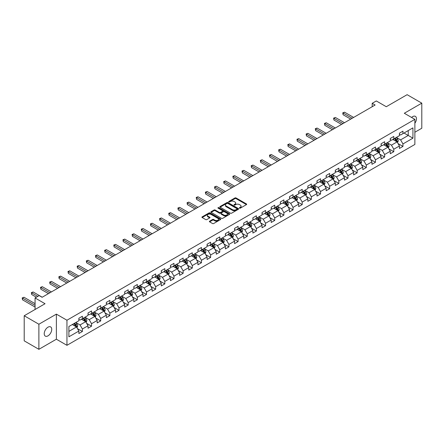 <?xml version="1.0" encoding="UTF-8"?>
<svg xmlns="http://www.w3.org/2000/svg" width="444" height="444" viewBox="0 0 444 444"><rect width="100%" height="100%" fill="white"/><g stroke="black" fill="none" stroke-linecap="round" stroke-linejoin="round"><path stroke-width="0.67" d="M239.516 208.147A0.572 0.327 0 0 0 240.326 208.147L246.448 204.612A0.816 0.472 0 0 0 246.686 204.279A0.816 0.472 0 0 0 246.448 203.946L236.075 197.957A0.816 0.472 0 0 0 234.92 197.957L228.799 201.493A0.572 0.327 0 0 0 229.604 201.959L230.397 201.498A2.609 1.504 0 0 1 234.088 201.498L234.954 201.998A2.609 1.504 0 0 1 235.714 203.063A2.609 1.504 0 0 1 234.954 204.129L234.16 204.584A0.572 0.327 0 0 0 234.965 205.05L235.758 204.595A2.609 1.504 0 0 1 239.444 204.595L240.309 205.095A2.609 1.504 0 0 1 241.075 206.16A2.609 1.504 0 0 1 240.309 207.22L239.516 207.681A0.572 0.327 0 0 0 239.516 208.147L239.516 207.681M47.985 335.858A5.311 3.069 120 0 0 51.46 331.174A5.311 3.069 120 0 0 50.644 326.917A5.311 3.069 120 0 0 47.985 327.184A5.311 3.069 120 0 0 44.517 331.862A5.311 3.069 120 0 0 45.327 336.125A5.311 3.069 120 0 0 47.985 335.858M414.874 123.238A5.311 3.069 120 0 0 415.356 116.35A5.311 3.069 120 0 0 412.698 116.617A5.311 3.069 120 0 0 411.577 117.46M209.624 221.179A0.816 0.472 0 0 0 209.385 221.512A0.816 0.472 0 0 0 209.624 221.845L212.532 223.526A0.816 0.472 0 0 0 213.686 223.526L220.485 219.602A0.816 0.472 0 0 0 220.724 219.269A0.816 0.472 0 0 0 220.485 218.936L210.112 212.948A0.816 0.472 0 0 0 208.963 212.948L202.159 216.872A0.816 0.472 0 0 0 201.92 217.205A0.816 0.472 0 0 0 202.159 217.538L205.677 219.569A0.816 0.472 0 0 0 206.826 219.569L209.74 217.887A0.816 0.472 0 0 0 209.979 217.554A0.816 0.472 0 0 0 209.74 217.221L207.997 216.217A2.181 1.26 0 0 1 207.359 215.323A2.181 1.26 0 0 1 208.702 214.163A2.181 1.26 0 0 1 211.078 214.435L217.91 218.376A2.181 1.26 0 0 1 218.548 219.269A2.181 1.26 0 0 1 217.199 220.429A2.181 1.26 0 0 1 214.824 220.157L213.686 219.503A0.816 0.472 0 0 0 212.532 219.503L209.624 221.179L209.624 221.845M414.874 132.24L421.8 128.244L421.8 103.158L407.12 94.683L386.28 106.715L376.301 100.955L372.189 103.33L375.125 105.023L42.113 297.286L39.177 295.587L35.07 297.963L35.07 309.485M38.883 324.231L38.883 349.317L56.382 339.216L56.382 314.13L38.883 324.231L24.209 315.756L45.049 303.724L35.07 297.963M56.382 314.13L66.95 320.229L414.874 119.358L414.874 144.444L66.95 345.315L66.95 320.229M421.8 103.158L404.306 113.259L414.874 119.358M230.458 213.181A0.816 0.472 0 0 0 231.607 213.181L238.411 209.252A0.816 0.472 0 0 0 238.65 208.919A0.816 0.472 0 0 0 238.411 208.586L228.038 202.597A0.816 0.472 0 0 0 226.884 202.597L220.085 206.527A0.816 0.472 0 0 0 219.847 206.854A0.816 0.472 0 0 0 220.085 207.187L230.458 213.181M218.32 208.269A0.572 0.327 0 0 1 218.903 208.347L229.437 214.43L222.649 218.354A0.816 0.472 0 0 1 221.495 218.354L211.122 212.365L214.03 210.695L214.03 210.018L211.122 211.699A0.816 0.472 0 0 0 210.883 212.032A0.816 0.472 0 0 0 211.122 212.365L211.122 211.699M214.03 210.695A0.816 0.472 0 0 1 215.185 210.695L215.185 210.018A0.816 0.472 0 0 0 214.03 210.018M215.185 210.018L219.392 212.448A0.816 0.472 0 0 0 220.546 212.448L222.477 211.333A0.816 0.472 0 0 0 222.716 211A0.816 0.472 0 0 0 222.477 210.667L218.093 208.136A0.572 0.327 0 0 1 218.903 207.67L229.448 213.758A0.816 0.472 0 0 1 229.687 214.091A0.816 0.472 0 0 1 229.448 214.424L229.448 213.758M38.883 349.317L24.209 340.842L24.209 315.756M77.489 328.654L82.39 331.485L82.39 329.01L88.029 325.757L88.029 328.233L91.547 326.196L91.547 323.726L97.186 320.468L97.186 322.943L100.71 320.912L100.71 318.437L106.344 315.185L106.344 317.654L109.868 315.623L109.868 313.148L115.501 309.895L115.501 312.371L119.025 310.334L119.025 307.859L124.664 304.606L124.664 307.082L128.183 305.045L128.183 302.575L133.822 299.317L133.822 301.792L137.346 299.761L137.346 297.286L142.979 294.028L142.979 296.503L146.503 294.472L146.503 291.997L152.142 288.744L152.142 291.22L155.661 289.183L155.661 286.707L161.3 283.455L161.3 285.93L164.824 283.894L164.824 281.418L170.457 278.166L170.457 280.641L173.981 278.61L173.981 276.135L179.615 272.877L179.615 275.352L183.139 273.321L183.139 270.846L188.778 267.593L188.778 270.063L192.296 268.032L192.296 265.556L197.935 262.304L197.935 264.779L201.459 262.743L201.459 260.267L207.093 257.015L207.093 259.49L210.617 257.453L210.617 254.984L216.25 251.726L216.25 254.201L219.774 252.17L219.774 249.695L225.413 246.442L225.413 248.912L228.932 246.881L228.932 244.405L234.571 241.153L234.571 243.628L238.095 241.592L238.095 239.116L243.728 235.864L243.728 238.339L247.253 236.302L247.253 233.833L252.886 230.575L252.886 233.05L256.41 231.019L256.41 228.543L262.049 225.286L262.049 227.761L265.567 225.73L265.567 223.254L271.206 220.002L271.206 222.477L274.731 220.44L274.731 217.965L280.364 214.713L280.364 217.188L283.888 215.151L283.888 212.676L289.521 209.424L289.521 211.899L293.046 209.868L293.046 207.392L298.684 204.135L298.684 206.61L302.203 204.579L302.203 202.103L307.842 198.851L307.842 201.321L311.366 199.289L311.366 196.814L316.999 193.562L316.999 196.037L320.524 194L320.524 191.525L326.157 188.273L326.157 190.748L329.681 188.711L329.681 186.241L335.32 182.984L335.32 185.459L338.839 183.428L338.839 180.952L344.477 177.7L344.477 180.17L348.002 178.138L348.002 175.663L353.635 172.411L353.635 174.886L357.159 172.849L357.159 170.374L362.798 167.122L362.798 169.597L366.317 167.56L366.317 165.09L371.955 161.832L371.955 164.308L375.474 162.276L375.474 159.801L381.113 156.543L381.113 159.019L384.637 156.987L384.637 154.512L390.27 151.26L390.27 153.735L393.795 151.698L393.795 149.223L399.434 145.971L399.434 148.446L402.952 146.409L402.952 143.934L412.937 138.173L412.937 127.866L408.236 130.58L408.236 135.464L412.937 138.173M82.39 331.485L78.865 333.522L78.865 331.046L68.887 336.807L68.887 326.501L78.865 320.74L78.865 318.265L82.39 316.233L82.39 318.709L88.029 315.451L88.029 312.976L91.547 310.944L91.547 313.42L97.186 310.167L97.186 307.692L100.71 305.655L100.71 308.13L106.344 304.878L106.344 302.403L109.868 300.372L109.868 302.841L115.501 299.589L115.501 297.114L119.025 295.082L119.025 297.558L124.664 294.3L124.664 291.825L128.183 289.793L128.183 292.269L133.822 289.016L133.822 286.541L137.346 284.504L137.346 286.979L142.979 283.727L142.979 281.252L146.503 279.215L146.503 281.69L152.142 278.438L152.142 275.963L155.661 273.931L155.661 276.407L161.3 273.149L161.3 270.673L164.824 268.642L164.824 271.118L170.457 267.86L170.457 265.39L173.981 263.353L173.981 265.828L179.615 262.576L179.615 260.101L183.139 258.064L183.139 260.539L188.778 257.287L188.778 254.812L192.296 252.78L192.296 255.25L197.935 251.998L197.935 249.522L201.459 247.491L201.459 249.966L207.093 246.709L207.093 244.233L210.617 242.202L210.617 244.677L216.25 241.425L216.25 238.95L219.774 236.913L219.774 239.388L225.413 236.136L225.413 233.661L228.932 231.629L228.932 234.099L234.571 230.847L234.571 228.371L238.095 226.34L238.095 228.815L243.728 225.558L243.728 223.082L247.253 221.051L247.253 223.526L252.886 220.274L252.886 217.799L256.41 215.762L256.41 218.237L262.049 214.985L262.049 212.51L265.567 210.473L265.567 212.948L271.206 209.696L271.206 207.22L274.731 205.189L274.731 207.664L280.364 204.407L280.364 201.931L283.888 199.9L283.888 202.375L289.521 199.117L289.521 196.648L293.046 194.611L293.046 197.086L298.684 193.834L298.684 191.358L302.203 189.322L302.203 191.797L307.842 188.545L307.842 186.069L311.366 184.038L311.366 186.508L316.999 183.255L316.999 180.78L320.524 178.749L320.524 181.224L326.157 177.966L326.157 175.491L329.681 173.46L329.681 175.935L335.32 172.683L335.32 170.207L338.839 168.171L338.839 170.646L344.477 167.394L344.477 164.918L348.002 162.887L348.002 165.357L353.635 162.104L353.635 159.629L357.159 157.598L357.159 160.073L362.798 156.815L362.798 154.34L366.317 152.309L366.317 154.784L371.955 151.532L371.955 149.056L375.474 147.019L375.474 149.495L381.113 146.243L381.113 143.767L384.637 141.73L384.637 144.206L390.27 140.953L390.27 138.478L393.795 136.447L393.795 138.922L399.434 135.664L399.434 133.189L402.952 131.158L402.952 133.633L412.937 127.866M81.452 319.247L85.681 321.689L80.042 324.941L75.813 322.505M78.865 319.386L80.042 320.063L82.39 318.709M80.042 324.941L82.39 329.01M85.681 321.689L88.029 325.757M90.609 313.964L94.838 316.4L89.2 319.658L84.976 317.216M88.029 314.097L89.2 314.774L91.547 313.42M89.2 319.658L91.547 323.726M94.838 316.4L97.186 320.468M99.767 308.674L103.996 311.116L98.363 314.369L94.134 311.927M97.186 308.808L98.363 309.485L100.71 308.13M98.363 314.369L100.71 318.437M103.996 311.116L106.344 315.185M108.93 303.385L113.153 305.827L107.52 309.079L103.291 306.638M106.344 303.524L107.52 304.201L109.868 302.841M107.52 309.079L109.868 313.148M113.153 305.827L115.501 309.895M118.087 298.096L122.316 300.538L116.678 303.79L112.449 301.354M115.501 298.235L116.678 298.912L119.025 297.558M116.678 303.79L119.025 307.859M122.316 300.538L124.664 304.606M127.245 292.812L131.474 295.249L125.835 298.507L121.612 296.065M124.664 292.946L125.835 293.623L128.183 292.269M125.835 298.507L128.183 302.575M131.474 295.249L133.822 299.317M136.402 287.523L140.631 289.965L134.998 293.218L130.769 290.776M133.822 287.656L134.998 288.334L137.346 286.979M134.998 293.218L137.346 297.286M140.631 289.965L142.979 294.028M145.565 282.234L149.789 284.676L144.156 287.928L139.927 285.486M142.979 282.367L144.156 283.05L146.503 281.69M144.156 287.928L146.503 291.997M149.789 284.676L152.142 288.744M154.723 276.945L158.952 279.387L153.313 282.639L149.084 280.203M152.142 277.084L153.313 277.761L155.661 276.407M153.313 282.639L155.661 286.707M158.952 279.387L161.3 283.455M163.88 271.656L168.109 274.098L162.471 277.356L158.247 274.914M161.3 271.795L162.471 272.472L164.824 271.118M162.471 277.356L164.824 281.418M168.109 274.098L170.457 278.166M173.038 266.372L177.267 268.809L171.634 272.067L167.405 269.625M170.457 266.505L171.634 267.183L173.981 265.828M171.634 272.067L173.981 276.135M177.267 268.809L179.615 272.877M182.201 261.083L186.424 263.525L180.791 266.777L176.562 264.335M179.615 261.216L180.791 261.899L183.139 260.539M180.791 266.777L183.139 270.846M186.424 263.525L188.778 267.593M191.358 255.794L195.588 258.236L189.949 261.488L185.72 259.046M188.778 255.933L189.949 256.61L192.296 255.25M189.949 261.488L192.296 265.556M195.588 258.236L197.935 262.304M200.516 250.505L204.745 252.947L199.106 256.199L194.883 253.763M197.935 250.644L199.106 251.321L201.459 249.966M199.106 256.199L201.459 260.267M204.745 252.947L207.093 257.015M209.679 245.221L213.903 247.658L208.269 250.916L204.04 248.474M207.093 245.354L208.269 246.032L210.617 244.677M208.269 250.916L210.617 254.984M213.903 247.658L216.25 251.726M218.837 239.932L223.06 242.374L217.427 245.626L213.198 243.184M216.25 240.065L217.427 240.742L219.774 239.388M217.427 245.626L219.774 249.695M223.06 242.374L225.413 246.442M227.994 234.643L232.223 237.085L226.584 240.337L222.361 237.895M225.413 234.782L226.584 235.459L228.932 234.099M226.584 240.337L228.932 244.405M232.223 237.085L234.571 241.153M237.152 229.354L241.381 231.796L235.742 235.048L231.518 232.612M234.571 229.493L235.742 230.17L238.095 228.815M235.742 235.048L238.095 239.116M241.381 231.796L243.728 235.864M246.315 224.07L250.538 226.507L244.905 229.764L240.676 227.322M243.728 224.203L244.905 224.88L247.253 223.526M244.905 229.764L247.253 233.833M250.538 226.507L252.886 230.575M255.472 218.781L259.701 221.223L254.062 224.475L249.833 222.033M252.886 218.914L254.062 219.591L256.41 218.237M254.062 224.475L256.41 228.543M259.701 221.223L262.049 225.286M264.63 213.492L268.859 215.934L263.22 219.186L258.996 216.744M262.049 213.625L263.22 214.308L265.567 212.948M263.22 219.186L265.567 223.254M268.859 215.934L271.206 220.002M273.787 208.203L278.016 210.645L272.377 213.897L268.154 211.461M271.206 208.341L272.377 209.019L274.731 207.664M272.377 213.897L274.731 217.965M278.016 210.645L280.364 214.713M282.95 202.914L287.174 205.356L281.54 208.613L277.311 206.171M280.364 203.052L281.54 203.729L283.888 202.375M281.54 208.613L283.888 212.676M287.174 205.356L289.521 209.424M292.108 197.63L296.337 200.066L290.698 203.324L286.469 200.882M289.521 197.763L290.698 198.44L293.046 197.086M290.698 203.324L293.046 207.392M296.337 200.066L298.684 204.135M301.265 192.341L305.494 194.783L299.855 198.035L295.632 195.593M298.684 192.474L299.855 193.157L302.203 191.797M299.855 198.035L302.203 202.103M305.494 194.783L307.842 198.851M310.423 187.052L314.652 189.494L309.018 192.746L304.789 190.304M307.842 187.19L309.018 187.868L311.366 186.508M309.018 192.746L311.366 196.814M314.652 189.494L316.999 193.562M319.586 181.763L323.809 184.204L318.176 187.457L313.947 185.02M316.999 181.901L318.176 182.578L320.524 181.224M318.176 187.457L320.524 191.525M323.809 184.204L326.157 188.273M328.743 176.479L332.972 178.915L327.333 182.173L323.104 179.731M326.157 176.612L327.333 177.289L329.681 175.935M327.333 182.173L329.681 186.241M332.972 178.915L335.32 182.984M337.901 171.19L342.13 173.632L336.491 176.884L332.267 174.442M335.32 171.323L336.491 172L338.839 170.646M336.491 176.884L338.839 180.952M342.13 173.632L344.477 177.7M347.058 165.901L351.287 168.343L345.654 171.595L341.425 169.153M344.477 166.039L345.654 166.716L348.002 165.357M345.654 171.595L348.002 175.663M351.287 168.343L353.635 172.411M356.221 160.611L360.445 163.053L354.812 166.306L350.582 163.869M353.635 160.75L354.812 161.427L357.159 160.073M354.812 166.306L357.159 170.374M360.445 163.053L362.798 167.122M365.379 155.328L369.608 157.764L363.969 161.022L359.74 158.58M362.798 155.461L363.969 156.138L366.317 154.784M363.969 161.022L366.317 165.09M369.608 157.764L371.955 161.832M374.536 150.039L378.765 152.481L373.127 155.733L368.903 153.291M371.955 150.172L373.127 150.849L375.474 149.495M373.127 155.733L375.474 159.801M378.765 152.481L381.113 156.543M383.694 144.75L387.923 147.192L382.29 150.444L378.06 148.002M381.113 144.883L382.29 145.565L384.637 144.206M382.29 150.444L384.637 154.512M387.923 147.192L390.27 151.26M392.857 139.46L397.08 141.902L391.447 145.155L387.218 142.718M390.27 139.599L391.447 140.276L393.795 138.922M391.447 145.155L393.795 149.223M397.08 141.902L399.434 145.971M404.012 133.022L408.236 135.464L400.605 139.871L396.375 137.429M399.434 134.31L400.605 134.987L402.952 133.633M400.605 139.871L402.952 143.934M56.382 339.216L66.95 345.315M372.189 103.33L372.189 106.715M68.887 331.385L76.518 326.978L72.294 324.536M76.518 326.978L78.865 331.046M398.052 143.579L402.952 146.409M388.894 148.868L393.795 151.698M379.731 154.157L384.637 156.987M370.574 159.446L375.474 162.276M361.416 164.73L366.317 167.56M352.259 170.019L357.159 172.849M343.095 175.308L348.002 178.138M333.938 180.597L338.839 183.428M324.78 185.881L329.681 188.711M315.623 191.17L320.524 194M306.46 196.459L311.366 199.289M297.302 201.748L302.203 204.579M288.145 207.037L293.046 209.868M278.987 212.321L283.888 215.151M269.824 217.61L274.731 220.44M260.667 222.899L265.567 225.73M251.509 228.188L256.41 231.019M242.352 233.472L247.253 236.302M233.189 238.761L238.095 241.592M224.031 244.05L228.932 246.881M214.874 249.339L219.774 252.17M205.716 254.623L210.617 257.453M196.553 259.912L201.459 262.743M187.396 265.201L192.296 268.032M178.238 270.49L183.139 273.321M169.075 275.779L173.981 278.61M159.918 281.063L164.824 283.894M150.76 286.352L155.661 289.183M141.603 291.641L146.503 294.472M132.44 296.931L137.346 299.761M123.282 302.214L128.183 305.045M114.125 307.503L119.025 310.334M104.967 312.792L109.868 315.623M95.804 318.082L100.71 320.912M86.647 323.365L91.547 326.196M239.749 208.225L240.309 207.903A2.609 1.504 0 0 0 241.075 206.837L241.075 206.16M235.714 203.063L235.714 203.741A2.609 1.504 0 0 1 234.954 204.806L234.388 205.134M246.437 204.617L236.075 198.635A0.816 0.472 0 0 0 234.92 198.635L229.026 202.037M238.411 208.586L238.411 209.252L228.038 203.274A0.816 0.472 0 0 0 226.884 203.274L220.096 207.198M236.968 209.152A0.572 0.327 0 0 0 236.968 208.686L227.861 203.43A0.572 0.327 0 0 0 227.056 203.43L226.218 203.913A2.609 1.504 0 0 0 225.458 204.978A2.609 1.504 0 0 0 226.218 206.044L232.445 209.635A2.609 1.504 0 0 0 236.13 209.635L236.968 209.152L236.968 209.829A0.572 0.327 0 0 0 237.135 209.596L237.135 208.919M225.458 204.978L225.458 205.655A2.609 1.504 0 0 0 226.218 206.721L226.218 206.044M236.968 209.829L236.13 210.312A2.609 1.504 0 0 1 232.445 210.312L226.218 206.721M215.185 210.695L219.392 213.126A0.816 0.472 0 0 0 220.546 213.126L222.477 212.01A0.816 0.472 0 0 0 222.716 211.677L222.716 211M223.759 214.968A2.181 1.26 0 0 0 226.135 215.24A2.181 1.26 0 0 0 227.478 214.075A2.181 1.26 0 0 0 226.84 213.187L224.436 211.799A0.816 0.472 0 0 0 223.282 211.799L221.351 212.915A0.816 0.472 0 0 0 221.112 213.242A0.816 0.472 0 0 0 221.351 213.575L223.759 214.968L223.759 215.645A2.181 1.26 0 0 0 226.135 215.917A2.181 1.26 0 0 0 227.478 214.757L227.478 214.075M221.112 213.242L221.112 213.925A0.816 0.472 0 0 0 221.351 214.258L221.351 213.575M223.759 215.645L221.351 214.258M218.548 219.269L218.548 219.947A2.181 1.26 0 0 1 217.199 221.106A2.181 1.26 0 0 1 214.824 220.835L213.686 220.18A0.816 0.472 0 0 0 212.532 220.18L209.635 221.85M207.359 215.323L207.359 216A2.181 1.26 0 0 0 207.997 216.894L207.997 216.217M209.74 217.221L209.74 217.887L207.997 216.894M220.485 218.936L220.485 219.602L210.112 213.625A0.816 0.472 0 0 0 208.963 213.625L202.17 217.543L202.159 216.872M397.547 142.707L398.246 140.948A2.198 1.271 -120 0 0 397.541 139.072L396.331 137.457M394.216 140.249L393.395 139.15M353.635 117.427L344.555 112.188L343.084 113.031L343.084 114.73L350.699 119.125M394.511 138.506L395.721 140.121A2.198 1.271 60 0 1 396.353 141.447L397.058 141.042A2.198 1.271 -120 0 0 396.425 139.716L395.216 138.101M394.666 138.417L396.009 140.21A1.121 0.649 60 0 1 396.215 140.554L397.058 141.042M343.084 114.73L342.762 112.848L352.17 118.276M342.762 112.848L344.555 112.188M388.389 147.996L389.088 146.237A2.198 1.271 -120 0 0 388.383 144.361L387.174 142.74M385.059 145.538L384.238 144.439M344.477 122.716L335.392 117.471L333.927 118.32L333.927 120.013L341.541 124.414M385.353 143.795L386.563 145.41A2.198 1.271 60 0 1 387.196 146.736L387.901 146.326A2.198 1.271 -120 0 0 387.268 145.005L386.058 143.39M385.503 143.706L386.852 145.499A1.121 0.649 60 0 1 387.051 145.843L387.901 146.326M333.927 120.013L333.605 118.132L343.007 123.565M333.605 118.132L335.392 117.471M379.226 153.28L379.925 151.521A2.198 1.271 -120 0 0 379.226 149.65L378.011 148.03M375.901 150.827L375.08 149.728M335.32 128.005L326.235 122.76L324.769 123.61L324.769 125.302L332.384 129.698M376.196 149.084L377.406 150.699A2.198 1.271 60 0 1 378.033 152.02L378.738 151.615A2.198 1.271 -120 0 0 378.11 150.294L376.895 148.673M376.346 148.995L377.689 150.788A1.121 0.649 60 0 1 377.894 151.127L378.738 151.615M324.769 125.302L324.447 123.421L333.849 128.854M324.447 123.421L326.235 122.76M370.068 158.569L370.768 156.81A2.198 1.271 -120 0 0 370.068 154.934L368.853 153.319M366.744 156.11L365.917 155.012M326.157 133.294L317.077 128.05L315.612 128.899L315.612 130.592L323.226 134.987M367.033 154.368L368.248 155.988A2.198 1.271 60 0 1 368.875 157.309L369.58 156.904A2.198 1.271 -120 0 0 368.953 155.583L367.737 153.963M367.188 154.279L368.531 156.077A1.121 0.649 60 0 1 368.736 156.416L369.58 156.904M315.612 130.592L315.284 128.71L324.692 134.138M315.284 128.71L317.077 128.05M360.911 163.858L361.61 162.099A2.198 1.271 -120 0 0 360.905 160.223L359.696 158.608M357.581 161.4L356.76 160.301M316.999 138.578L307.92 133.339L306.449 134.182L306.449 135.881L314.063 140.276M357.875 159.657L359.085 161.277A2.198 1.271 60 0 1 359.718 162.598L360.423 162.193A2.198 1.271 -120 0 0 359.79 160.867L358.58 159.252M358.031 159.568L359.374 161.361A1.121 0.649 60 0 1 359.579 161.705L360.423 162.193M306.449 135.881L306.127 133.999L315.534 139.427M306.127 133.999L307.92 133.339M351.753 169.147L352.453 167.388A2.198 1.271 -120 0 0 351.748 165.512L350.538 163.897M348.423 166.689L347.602 165.59M307.842 143.867L298.757 138.622L297.291 139.472L297.291 141.164L304.906 145.565M348.718 164.946L349.928 166.561A2.198 1.271 60 0 1 350.56 167.888L351.26 167.477A2.198 1.271 -120 0 0 350.632 166.156L349.422 164.541M348.867 164.857L350.216 166.65A1.121 0.649 60 0 1 350.416 166.994L351.26 167.477M297.291 141.164L296.969 139.288L306.371 144.716M296.969 139.288L298.757 138.622M342.59 174.431L343.29 172.672A2.198 1.271 -120 0 0 342.59 170.801L341.375 169.181M339.266 171.978L338.439 170.879M298.684 149.156L289.599 143.912L288.134 144.761L288.134 146.453L295.748 150.849M339.555 170.235L340.77 171.85A2.198 1.271 60 0 1 341.397 173.177L342.102 172.766A2.198 1.271 -120 0 0 341.475 171.445L340.259 169.824M339.71 170.146L341.053 171.939A1.121 0.649 60 0 1 341.258 172.278L342.102 172.766M288.134 146.453L287.812 144.572L297.214 150.005M287.812 144.572L289.599 143.912M333.433 179.72L334.132 177.961A2.198 1.271 -120 0 0 333.427 176.09L332.217 174.47M330.108 177.261L329.281 176.163M289.521 154.445L280.442 149.201L278.971 150.05L278.971 151.743L286.585 156.138M330.397 175.519L331.613 177.139A2.198 1.271 60 0 1 332.24 178.46L332.945 178.055A2.198 1.271 -120 0 0 332.312 176.734L331.102 175.114M330.552 175.43L331.896 177.228A1.121 0.649 60 0 1 332.101 177.567L332.945 178.055M278.971 151.743L278.649 149.861L288.056 155.289M278.649 149.861L280.442 149.201M324.275 185.009L324.975 183.25A2.198 1.271 -120 0 0 324.27 181.374L323.06 179.759M320.945 182.551L320.124 181.452M280.364 159.735L271.284 154.49L269.813 155.333L269.813 157.032L277.428 161.427M321.24 180.808L322.449 182.429A2.198 1.271 60 0 1 323.082 183.749L323.787 183.344A2.198 1.271 -120 0 0 323.154 182.018L321.944 180.403M321.395 180.719L322.738 182.517A1.121 0.649 60 0 1 322.938 182.856L323.787 183.344M269.813 157.032L269.491 155.15L278.899 160.578M269.491 155.15L271.284 154.49M315.118 190.298L315.812 188.539A2.198 1.271 -120 0 0 315.112 186.663L313.902 185.048M311.788 187.84L310.966 186.741M271.206 165.018L262.121 159.773L260.656 160.623L260.656 162.321L268.27 166.716M312.082 186.097L313.292 187.712A2.198 1.271 60 0 1 313.925 189.039L314.624 188.633A2.198 1.271 -120 0 0 313.997 187.307L312.787 185.692M312.232 186.008L313.581 187.801A1.121 0.649 60 0 1 313.78 188.145L314.624 188.633M260.656 162.321L260.334 160.439L269.736 165.867M260.334 160.439L262.121 159.773M305.955 195.582L306.654 193.823A2.198 1.271 -120 0 0 305.955 191.952L304.739 190.332M302.63 193.129L301.803 192.03M262.049 170.307L252.963 165.063L251.498 165.912L251.498 167.604L259.113 172M302.919 191.386L304.134 193.001A2.198 1.271 60 0 1 304.762 194.328L305.466 193.917A2.198 1.271 -120 0 0 304.839 192.596L303.624 190.976M303.074 191.297L304.418 193.09A1.121 0.649 60 0 1 304.623 193.429L305.466 193.917M251.498 167.604L251.176 165.723L260.578 171.156M251.176 165.723L252.963 165.063M296.797 200.871L297.497 199.112A2.198 1.271 -120 0 0 296.792 197.241L295.582 195.621M293.467 198.418L292.646 197.319M252.886 175.596L243.806 170.352L242.335 171.201L242.335 172.894L249.95 177.289M293.762 196.67L294.977 198.29A2.198 1.271 60 0 1 295.604 199.611L296.309 199.206A2.198 1.271 -120 0 0 295.676 197.885L294.466 196.265M293.917 196.587L295.26 198.379A1.121 0.649 60 0 1 295.465 198.718L296.309 199.206M242.335 172.894L242.013 171.012L251.421 176.446M242.013 171.012L243.806 170.352M287.64 206.16L288.339 204.401A2.198 1.271 -120 0 0 287.634 202.525L286.424 200.91M284.31 203.702L283.488 202.603M243.728 180.886L234.648 175.641L233.178 176.484L233.178 178.183L240.792 182.578M284.604 201.959L285.814 203.58A2.198 1.271 60 0 1 286.447 204.9L287.151 204.495A2.198 1.271 -120 0 0 286.519 203.169L285.309 201.554M284.759 201.87L286.103 203.668A1.121 0.649 60 0 1 286.302 204.007L287.151 204.495M233.178 178.183L232.856 176.301L242.263 181.729M232.856 176.301L234.648 175.641M278.482 211.449L279.176 209.69A2.198 1.271 -120 0 0 278.477 207.814L277.267 206.199M275.152 208.991L274.331 207.892M234.571 186.169L225.485 180.93L224.02 181.774L224.02 183.472L231.635 187.868M275.447 207.248L276.656 208.863A2.198 1.271 60 0 1 277.284 210.19L277.988 209.784A2.198 1.271 -120 0 0 277.361 208.458L276.151 206.843M275.596 207.159L276.945 208.952A1.121 0.649 60 0 1 277.145 209.296L277.988 209.784M224.02 183.472L223.698 181.59L233.1 187.018M223.698 181.59L225.485 180.93M269.319 216.739L270.019 214.979A2.198 1.271 -120 0 0 269.319 213.103L268.104 211.483M265.995 214.28L265.168 213.181M225.413 191.458L216.328 186.214L214.863 187.063L214.863 188.756L222.477 193.157M266.283 212.537L267.499 214.152A2.198 1.271 60 0 1 268.126 215.479L268.831 215.068A2.198 1.271 -120 0 0 268.204 213.747L266.988 212.132M266.439 212.448L267.782 214.241A1.121 0.649 60 0 1 267.987 214.585L268.831 215.068M214.863 188.756L214.535 186.874L223.943 192.308M214.535 186.874L216.328 186.214M260.162 222.022L260.861 220.263A2.198 1.271 -120 0 0 260.156 218.393L258.946 216.772M256.832 219.569L256.01 218.47M216.25 196.748L207.17 191.503L205.7 192.352L205.7 194.045L213.314 198.44M257.126 217.826L258.336 219.441A2.198 1.271 60 0 1 258.969 220.762L259.673 220.357A2.198 1.271 -120 0 0 259.041 219.036L257.831 217.416M257.281 217.738L258.624 219.53A1.121 0.649 60 0 1 258.83 219.869L259.673 220.357M205.7 194.045L205.378 192.163L214.785 197.597M205.378 192.163L207.17 191.503M251.004 227.311L251.704 225.552A2.198 1.271 -120 0 0 250.999 223.676L249.789 222.061M247.674 224.853L246.853 223.754M207.093 202.037L198.013 196.792L196.542 197.641L196.542 199.334L204.157 203.729M247.968 223.11L249.178 224.731A2.198 1.271 60 0 1 249.811 226.052L250.516 225.646A2.198 1.271 -120 0 0 249.883 224.325L248.673 222.705M248.118 223.021L249.467 224.819A1.121 0.649 60 0 1 249.667 225.158L250.516 225.646M196.542 199.334L196.22 197.452L205.628 202.88M196.22 197.452L198.013 196.792M241.847 232.601L242.541 230.841A2.198 1.271 -120 0 0 241.841 228.965L240.631 227.35M238.517 230.142L237.695 229.043M197.935 207.32L188.85 202.081L187.385 202.925L187.385 204.623L194.999 209.019M238.811 228.399L240.021 230.02A2.198 1.271 60 0 1 240.648 231.341L241.353 230.936A2.198 1.271 -120 0 0 240.726 229.609L239.516 227.994M238.961 228.31L240.304 230.103A1.121 0.649 60 0 1 240.509 230.447L241.353 230.936M187.385 204.623L187.063 202.742L196.464 208.169M187.063 202.742L188.85 202.081M232.684 237.89L233.383 236.13A2.198 1.271 -120 0 0 232.684 234.254L231.468 232.639M229.359 235.431L228.532 234.332M188.778 212.609L179.692 207.365L178.227 208.214L178.227 209.907L185.842 214.308M229.648 233.688L230.863 235.303A2.198 1.271 60 0 1 231.491 236.63L232.195 236.219A2.198 1.271 -120 0 0 231.568 234.898L230.353 233.283M229.803 233.6L231.146 235.392A1.121 0.649 60 0 1 231.352 235.736L232.195 236.219M178.227 209.907L177.9 208.031L187.307 213.459M177.9 208.031L179.692 207.365M223.526 243.173L224.226 241.414A2.198 1.271 -120 0 0 223.521 239.544L222.311 237.923M220.196 240.72L219.375 239.621M179.615 217.899L170.535 212.654L169.064 213.503L169.064 215.196L176.679 219.591M220.49 238.977L221.7 240.593A2.198 1.271 60 0 1 222.333 241.919L223.038 241.508A2.198 1.271 -120 0 0 222.405 240.187L221.195 238.567M220.646 238.889L221.989 240.681A1.121 0.649 60 0 1 222.194 241.02L223.038 241.508M169.064 215.196L168.742 213.314L178.149 218.748M168.742 213.314L170.535 212.654M214.369 248.462L215.068 246.703A2.198 1.271 -120 0 0 214.363 244.833L213.153 243.212M211.039 246.004L210.217 244.905M170.457 223.188L161.377 217.943L159.907 218.792L159.907 220.485L167.521 224.88M211.333 244.261L212.543 245.882A2.198 1.271 60 0 1 213.176 247.203L213.88 246.797A2.198 1.271 -120 0 0 213.248 245.477L212.038 243.856M211.483 244.172L212.831 245.97A1.121 0.649 60 0 1 213.031 246.309L213.88 246.797M159.907 220.485L159.585 218.603L168.992 224.031M159.585 218.603L161.377 217.943M205.211 253.752L205.905 251.992A2.198 1.271 -120 0 0 205.206 250.116L203.996 248.501M201.881 251.293L201.06 250.194M161.3 228.477L152.214 223.232L150.749 224.076L150.749 225.774L158.364 230.17M202.175 249.55L203.385 251.171A2.198 1.271 60 0 1 204.012 252.492L204.717 252.087A2.198 1.271 -120 0 0 204.09 250.76L202.88 249.145M202.325 249.461L203.668 251.26A1.121 0.649 60 0 1 203.874 251.598L204.717 252.087M150.749 225.774L150.427 223.893L159.829 229.32M150.427 223.893L152.214 223.232M196.048 259.041L196.748 257.281A2.198 1.271 -120 0 0 196.048 255.405L194.833 253.79M192.724 256.582L191.897 255.483M152.137 233.76L143.057 228.516L141.592 229.365L141.592 231.063L149.206 235.459M193.012 254.839L194.228 256.454A2.198 1.271 60 0 1 194.855 257.781L195.56 257.376A2.198 1.271 -120 0 0 194.933 256.049L193.717 254.434M193.168 254.751L194.511 256.543A1.121 0.649 60 0 1 194.716 256.887L195.56 257.376M141.592 231.063L141.264 229.182L150.671 234.61M141.264 229.182L143.057 228.516M186.891 264.324L187.59 262.565A2.198 1.271 -120 0 0 186.885 260.695L185.675 259.074M183.561 261.871L182.739 260.772M142.979 239.05L133.899 233.805L132.429 234.654L132.429 236.347L140.043 240.742M183.855 260.129L185.065 261.744A2.198 1.271 60 0 1 185.697 263.07L186.402 262.659A2.198 1.271 -120 0 0 185.77 261.338L184.56 259.718M184.01 260.04L185.353 261.832A1.121 0.649 60 0 1 185.559 262.171L186.402 262.659M132.429 236.347L132.107 234.465L141.514 239.899M132.107 234.465L133.899 233.805M177.733 269.613L178.433 267.854A2.198 1.271 -120 0 0 177.728 265.984L176.518 264.363M174.403 267.16L173.582 266.061M133.822 244.339L124.742 239.094L123.271 239.943L123.271 241.636L130.886 246.032M174.697 265.412L175.907 267.033A2.198 1.271 60 0 1 176.54 268.354L177.245 267.948A2.198 1.271 -120 0 0 176.612 266.628L175.402 265.007M174.847 265.329L176.196 267.122A1.121 0.649 60 0 1 176.396 267.46L177.245 267.948M123.271 241.636L122.949 239.754L132.356 245.188M122.949 239.754L124.742 239.094M168.57 274.903L169.269 273.143A2.198 1.271 -120 0 0 168.57 271.267L167.355 269.652M165.246 272.444L164.424 271.345M124.664 249.628L115.579 244.383L114.114 245.227L114.114 246.925L121.728 251.321M165.54 270.701L166.75 272.322A2.198 1.271 60 0 1 167.377 273.643L168.082 273.238A2.198 1.271 -120 0 0 167.455 271.911L166.239 270.296M165.69 270.612L167.033 272.411A1.121 0.649 60 0 1 167.238 272.749L168.082 273.238M114.114 246.925L113.792 245.044L123.193 250.472M113.792 245.044L115.579 244.383M159.413 280.192L160.112 278.432A2.198 1.271 -120 0 0 159.413 276.557L158.197 274.941M156.088 277.733L155.261 276.634M115.501 254.912L106.421 249.672L104.956 250.516L104.956 252.214L112.571 256.61M156.377 275.99L157.592 277.605A2.198 1.271 60 0 1 158.219 278.932L158.924 278.527A2.198 1.271 -120 0 0 158.297 277.2L157.082 275.585M156.532 275.902L157.875 277.694A1.121 0.649 60 0 1 158.081 278.038L158.924 278.527M104.956 252.214L104.629 250.333L114.036 255.761M104.629 250.333L106.421 249.672M150.255 285.481L150.954 283.722A2.198 1.271 -120 0 0 150.25 281.846L149.04 280.225M146.925 283.022L146.104 281.923M106.344 260.201L97.264 254.956L95.793 255.805L95.793 257.498L103.408 261.899M147.219 281.28L148.429 282.895A2.198 1.271 60 0 1 149.062 284.221L149.767 283.81A2.198 1.271 -120 0 0 149.134 282.489L147.924 280.874M147.375 281.191L148.718 282.983A1.121 0.649 60 0 1 148.923 283.328L149.767 283.81M95.793 257.498L95.471 255.616L104.878 261.05M95.471 255.616L97.264 254.956M141.098 290.764L141.797 289.005A2.198 1.271 -120 0 0 141.092 287.135L139.882 285.514M137.768 288.311L136.946 287.213M97.186 265.49L88.101 260.245L86.636 261.094L86.636 262.787L94.25 267.183M138.062 286.569L139.272 288.184A2.198 1.271 60 0 1 139.904 289.505L140.609 289.1A2.198 1.271 -120 0 0 139.977 287.779L138.767 286.158M138.212 286.48L139.56 288.273A1.121 0.649 60 0 1 139.76 288.611L140.609 289.1M86.636 262.787L86.314 260.906L95.715 266.339M86.314 260.906L88.101 260.245M131.935 296.054L132.634 294.294A2.198 1.271 -120 0 0 131.935 292.418L130.719 290.803M128.61 293.595L127.789 292.496M88.029 270.779L78.943 265.534L77.478 266.383L77.478 268.076L85.093 272.472M128.899 291.852L130.114 293.473A2.198 1.271 60 0 1 130.741 294.794L131.446 294.389A2.198 1.271 -120 0 0 130.819 293.068L129.604 291.447M129.054 291.764L130.397 293.562A1.121 0.649 60 0 1 130.603 293.9L131.446 294.389M77.478 268.076L77.156 266.195L86.558 271.623M77.156 266.195L78.943 265.534M122.777 301.343L123.476 299.583A2.198 1.271 -120 0 0 122.777 297.708L121.562 296.093M119.453 298.884L118.626 297.785M78.865 276.063L69.786 270.823L68.315 271.667L68.315 273.365L75.93 277.761M119.741 297.141L120.957 298.762A2.198 1.271 60 0 1 121.584 300.083L122.289 299.678A2.198 1.271 -120 0 0 121.662 298.351L120.446 296.736M119.897 297.053L121.24 298.845A1.121 0.649 60 0 1 121.445 299.189L122.289 299.678M68.315 273.365L67.993 271.484L77.4 276.912M67.993 271.484L69.786 270.823M113.62 306.632L114.319 304.873A2.198 1.271 -120 0 0 113.614 302.997L112.404 301.382M110.29 304.173L109.468 303.074M69.708 281.352L60.628 276.107L59.157 276.956L59.157 278.649L66.772 283.05M110.584 302.431L111.794 304.046A2.198 1.271 60 0 1 112.426 305.372L113.131 304.961A2.198 1.271 -120 0 0 112.499 303.641L111.289 302.025M110.739 302.342L112.082 304.134A1.121 0.649 60 0 1 112.288 304.479L113.131 304.961M59.157 278.649L58.836 276.773L68.243 282.201M58.836 276.773L60.628 276.107M104.462 311.916L105.156 310.156A2.198 1.271 -120 0 0 104.457 308.286L103.247 306.665M101.132 309.462L100.311 308.364M60.55 286.641L51.465 281.396L50 282.245L50 283.938L57.615 288.334M101.426 307.72L102.636 309.335A2.198 1.271 60 0 1 103.269 310.661L103.968 310.251A2.198 1.271 -120 0 0 103.341 308.93L102.131 307.309M101.576 307.631L102.925 309.424A1.121 0.649 60 0 1 103.125 309.762L103.968 310.251M50 283.938L49.678 282.057L59.08 287.49M49.678 282.057L51.465 281.396M95.299 317.205L95.998 315.445A2.198 1.271 -120 0 0 95.299 313.575L94.084 311.954M91.975 314.746L91.148 313.647M51.393 291.93L42.308 286.685L40.842 287.534L40.842 289.227L48.457 293.623M92.263 313.003L93.479 314.624A2.198 1.271 60 0 1 94.106 315.945L94.811 315.54A2.198 1.271 -120 0 0 94.183 314.219L92.968 312.598M92.419 312.915L93.762 314.713A1.121 0.649 60 0 1 93.967 315.051L94.811 315.54M40.842 289.227L40.521 287.346L49.922 292.774M40.521 287.346L42.308 286.685M86.142 322.494L86.841 320.735A2.198 1.271 -120 0 0 86.136 318.859L84.926 317.244M82.817 320.035L81.99 318.936M42.23 297.219L33.15 291.974L31.679 292.818L31.679 294.516L36.364 297.219M83.106 318.293L84.321 319.913A2.198 1.271 60 0 1 84.948 321.234L85.653 320.829A2.198 1.271 -120 0 0 85.02 319.502L83.811 317.887M83.261 318.204L84.604 320.002A1.121 0.649 60 0 1 84.81 320.34L85.653 320.829M31.679 294.516L31.358 292.635L37.829 296.37M31.358 292.635L33.15 291.974M76.984 327.783L77.683 326.024A2.198 1.271 -120 0 0 76.978 324.148L75.769 322.533M73.654 325.324L72.833 324.225M35.07 303.657L23.993 297.258L22.522 298.107L22.522 299.805L35.07 307.048M73.948 323.582L75.158 325.197A2.198 1.271 60 0 1 75.791 326.523L76.496 326.118A2.198 1.271 -120 0 0 75.863 324.792L74.653 323.176M74.104 323.493L75.447 325.286A1.121 0.649 60 0 1 75.647 325.63L76.496 326.118M22.522 299.805L22.2 297.924L35.07 305.35M22.2 297.924L23.993 297.258M240.309 207.903L240.309 207.22M234.16 205.05L234.16 204.584M234.954 204.806L234.954 204.129M228.799 201.959L228.799 201.493M234.92 198.635L234.92 197.957M236.075 198.635L236.075 197.957M246.448 204.612L246.448 203.946M220.085 207.187L220.085 206.527M226.884 203.274L226.884 202.597M228.038 203.274L228.038 202.597M232.445 210.312L232.445 209.635M236.13 210.312L236.13 209.635M219.392 213.126L219.392 212.448M220.546 213.126L220.546 212.448M222.477 212.01L222.477 211.333M218.903 208.347L218.903 207.67M212.532 220.18L212.532 219.503M213.686 220.18L213.686 219.503M214.824 220.835L214.824 220.157M208.963 213.625L208.963 212.948M210.112 213.625L210.112 212.948M396.864 141.775L398.229 140.987M396.425 139.716L397.541 139.072M394.86 140.62L395.721 140.121M387.706 147.064L389.072 146.276M387.268 145.005L388.383 144.361M385.703 145.91L386.563 145.41M378.549 152.353L379.914 151.565M378.11 150.294L379.226 149.65M376.545 151.199L377.406 150.699M369.386 157.642L370.751 156.854M368.953 155.583L370.068 154.934M367.388 156.482L368.248 155.988M360.228 162.926L361.594 162.138M359.79 160.867L360.905 160.223M358.225 161.771L359.085 161.277M351.071 168.215L352.436 167.427M350.632 166.156L351.748 165.512M349.067 167.061L349.928 166.561M341.913 173.504L343.279 172.716M341.475 171.445L342.59 170.801M339.91 172.35L340.77 171.85M332.75 178.793L334.116 178.005M332.312 176.734L333.427 176.09M330.752 177.633L331.613 177.139M323.593 184.082L324.958 183.294M323.154 182.018L324.27 181.374M321.589 182.922L322.449 182.429M314.435 189.366L315.801 188.578M313.997 187.307L315.112 186.663M312.432 188.212L313.292 187.712M305.278 194.655L306.643 193.867M304.839 192.596L305.955 191.952M303.274 193.501L304.134 193.001M296.115 199.944L297.48 199.156M295.676 197.885L296.792 197.241M294.111 198.784L294.977 198.29M286.957 205.233L288.323 204.445M286.519 203.169L287.634 202.525M284.954 204.074L285.814 203.58M277.8 210.517L279.165 209.729M277.361 208.458L278.477 207.814M275.796 209.363L276.656 208.863M268.642 215.806L270.008 215.018M268.204 213.747L269.319 213.103M266.639 214.652L267.499 214.152M259.479 221.095L260.844 220.307M259.041 219.036L260.156 218.393M257.476 219.941L258.336 219.441M250.322 226.385L251.687 225.596M249.883 224.325L250.999 223.676M248.318 225.225L249.178 224.731M241.164 231.668L242.529 230.88M240.726 229.609L241.841 228.965M239.161 230.514L240.021 230.02M232.007 236.957L233.372 236.169M231.568 234.898L232.684 234.254M230.003 235.803L230.863 235.303M222.844 242.246L224.209 241.458M222.405 240.187L223.521 239.544M220.84 241.092L221.7 240.593M213.686 247.536L215.051 246.747M213.248 245.477L214.363 244.833M211.683 246.376L212.543 245.882M204.529 252.825L205.894 252.037M204.09 250.76L205.206 250.116M202.525 251.665L203.385 251.171M195.371 258.108L196.736 257.32M194.933 256.049L196.048 255.405M193.368 256.954L194.228 256.454M186.208 263.397L187.573 262.609M185.77 261.338L186.885 260.695M184.204 262.243L185.065 261.744M177.051 268.687L178.416 267.899M176.612 266.628L177.728 265.984M175.047 267.527L175.907 267.033M167.893 273.976L169.258 273.188M167.455 271.911L168.57 271.267M165.889 272.816L166.75 272.322M158.736 279.259L160.095 278.471M158.297 277.2L159.413 276.557M156.732 278.105L157.592 277.605M149.573 284.549L150.938 283.76M149.134 282.489L150.25 281.846M147.569 283.394L148.429 282.895M140.415 289.838L141.78 289.05M139.977 287.779L141.092 287.135M138.411 288.683L139.272 288.184M131.258 295.127L132.623 294.339M130.819 293.068L131.935 292.418M129.254 293.967L130.114 293.473M122.094 300.41L123.46 299.622M121.662 298.351L122.777 297.708M120.096 299.256L120.957 298.762M112.937 305.7L114.302 304.911M112.499 303.641L113.614 302.997M110.933 304.545L111.794 304.046M103.779 310.989L105.145 310.201M103.341 308.93L104.457 308.286M101.776 309.834L102.636 309.335M94.622 316.278L95.987 315.49M94.183 314.219L95.299 313.575M92.618 315.118L93.479 314.624M85.459 321.567L86.824 320.779M85.02 319.502L86.136 318.859M83.455 320.407L84.321 319.913M76.301 326.851L77.667 326.063M75.863 324.792L76.978 324.148M74.298 325.696L75.158 325.197"/></g></svg>

